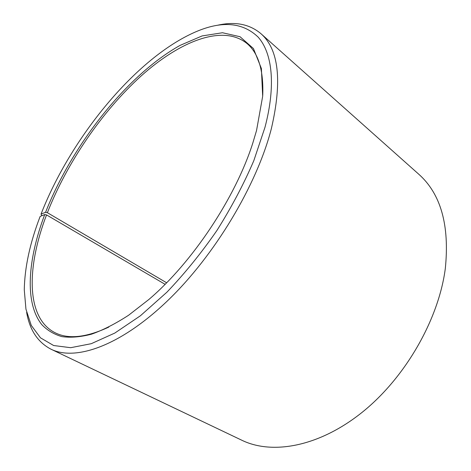 <?xml version="1.0" encoding="UTF-8"?>
<svg xmlns="http://www.w3.org/2000/svg" width="471" height="471" viewBox="0 0 471 471"><rect width="100%" height="100%" fill="white"/><g stroke="black" fill="none" stroke-linecap="round" stroke-linejoin="round"><path stroke-width="0.71" d="M108.825 327.074C86.246 337.566 68.348 339.461 55.131 332.762C25.622 317.913 26.635 266.874 46.541 214.917L44.721 214.552L40.147 216.425C29.956 242.959 24.669 267.434 24.28 289.853L25.946 309.153L31.28 325.414L40.477 337.825L53.635 345.52L70.668 347.698L91.256 343.695L114.8 333.068L140.399 315.776L166.864 292.238C184.538 273.733 201.194 253.192 216.825 230.625C231.449 207.405 243.778 184.084 253.822 160.664L264.996 127.258C276.136 84.703 272.156 52.74 258.084 37.05C242.63 22.296 221.823 20.571 195.659 31.869C135.96 57.703 70.685 137.897 41.054 214.07L41.813 215.742M165.085 284.313L46.541 214.917M217.319 25.31C234.788 21.248 249.277 23.992 260.787 33.547L418.707 174.17C440.809 193.793 449.681 225.209 445.325 268.417C438.754 319.297 405.372 377.654 362.281 412.213C319.12 446.838 272.291 455.033 241.929 440.291L51.08 349.241C37.815 342.335 29.667 330.041 26.641 312.367M260.787 33.547C278.844 49.284 282.382 80.93 271.402 128.483C256.972 184.903 214.564 255.777 167.47 300.845C120.288 346.044 75.501 361.292 51.08 349.241M166.616 282.765L47.388 212.698L45.575 212.315C72.039 144.968 126.74 75.248 180.028 45.41L202.1 35.931L222.489 32.74L240.033 36.72L253.439 48.548L261.381 68.495L262.683 96.219L256.536 130.538L252.85 142.901C235.624 197.426 192.386 262.512 148.807 299.532L128.642 315.211C115.519 323.73 103.149 330.053 91.527 334.175C80.482 337.048 70.585 337.86 61.842 336.606C53.818 334.269 47.1 330.236 41.683 324.501C24.28 302.453 27.86 259.197 44.721 214.552M47.388 212.698C66.976 162.689 102.048 111.386 141.065 76.025C179.851 41.177 222.989 23.785 247.169 43.668C258.467 53.258 263.66 70.491 262.741 95.366M45.575 212.315L41.054 214.07"/></g></svg>
